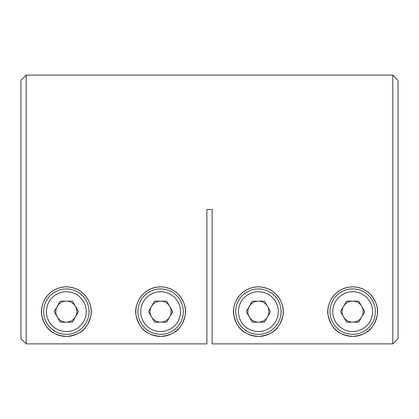 <?xml version="1.0" encoding="UTF-8"?>
<svg xmlns="http://www.w3.org/2000/svg" width="419" height="419" viewBox="0 0 419 419"><rect width="100%" height="100%" fill="white"/><g stroke="black" fill="none" stroke-linecap="round" stroke-linejoin="round"><path stroke-width="0.63" d="M258.382 286.842A24.789 24.789 0 0 0 233.593 311.631A24.789 24.789 0 0 0 258.382 336.42C275.623 334.76 280.018 326.019 282.835 315.711C285.444 306.09 278.017 287.45 258.382 286.842C238.757 287.46 231.309 306.085 233.933 315.716C236.761 325.992 241.124 334.765 258.382 336.42A24.789 24.789 0 0 0 283.176 311.631A24.789 24.789 0 0 0 258.382 286.842M352.657 286.842A24.789 24.789 0 0 0 327.868 311.631A24.789 24.789 0 0 0 352.657 336.42C369.898 334.76 374.293 326.019 377.11 315.711C379.719 306.09 372.292 287.45 352.657 286.842C333.032 287.46 325.584 306.085 328.208 315.716C331.036 325.992 335.399 334.765 352.657 336.42A24.789 24.789 0 0 0 377.451 311.631A24.789 24.789 0 0 0 352.657 286.842M66.343 286.842A24.789 24.789 0 0 0 41.549 311.631A24.789 24.789 0 0 0 66.343 336.42C83.58 334.76 87.974 326.019 90.792 315.711C93.406 306.09 85.979 287.45 66.343 286.842C46.713 287.46 39.271 306.085 41.89 315.716C44.718 325.992 49.081 334.765 66.343 336.42A24.789 24.789 0 0 0 91.133 311.631A24.789 24.789 0 0 0 66.343 286.842M160.618 286.842A24.789 24.789 0 0 0 135.824 311.631A24.789 24.789 0 0 0 160.618 336.42C177.855 334.76 182.249 326.019 185.067 315.711C187.681 306.09 180.254 287.45 160.618 286.842C140.988 287.46 133.546 306.085 136.165 315.716C138.993 325.992 143.356 334.765 160.618 336.42A24.789 24.789 0 0 0 185.408 311.631A24.789 24.789 0 0 0 160.618 286.842M392.813 343.884L392.813 75.116L26.188 75.116L26.188 343.884L206.881 343.884L206.881 209.5L212.119 209.5L212.119 343.884L392.813 343.884L398.05 338.646L392.813 343.884L212.119 343.884M20.95 80.354L26.188 75.116L20.95 80.354L20.95 338.646L26.188 343.884L20.95 338.646M398.05 80.354L392.813 75.116L398.05 80.354L398.05 338.646M57.241 316.884A10.512 10.512 0 0 0 75.441 316.884A10.512 10.512 0 0 0 66.343 301.12A10.512 10.512 0 0 0 57.241 316.884M66.343 288.937A22.694 22.694 0 0 1 89.038 311.631A22.694 22.694 0 0 1 66.343 334.325A22.694 22.694 0 0 1 43.644 311.631A22.694 22.694 0 0 1 66.343 288.937M78.479 311.631L72.408 322.143L60.273 322.143L54.208 311.631L60.273 301.12L72.408 301.12L78.479 311.631M151.516 316.884A10.512 10.512 0 0 0 169.716 316.884A10.512 10.512 0 0 0 160.618 301.12A10.512 10.512 0 0 0 151.516 316.884M160.618 288.937A22.694 22.694 0 0 1 183.313 311.631A22.694 22.694 0 0 1 160.618 334.325A22.694 22.694 0 0 1 137.919 311.631A22.694 22.694 0 0 1 160.618 288.937M172.754 311.631L166.683 322.143L154.548 322.143L148.483 311.631L154.548 301.12L166.683 301.12L172.754 311.631M361.759 306.378A10.512 10.512 0 0 0 343.559 306.378A10.512 10.512 0 0 0 352.657 322.143A10.512 10.512 0 0 0 361.759 306.378M352.657 334.325A22.694 22.694 0 0 1 329.963 311.631A22.694 22.694 0 0 1 352.657 288.937A22.694 22.694 0 0 1 375.356 311.631A22.694 22.694 0 0 1 352.657 334.325M340.521 311.631L346.592 301.12L358.727 301.12L364.792 311.631L358.727 322.143L346.592 322.143L340.521 311.631M267.484 306.378A10.512 10.512 0 0 0 249.284 306.378A10.512 10.512 0 0 0 258.382 322.143A10.512 10.512 0 0 0 267.484 306.378M258.382 334.325A22.694 22.694 0 0 1 235.688 311.631A22.694 22.694 0 0 1 258.382 288.937A22.694 22.694 0 0 1 281.081 311.631A22.694 22.694 0 0 1 258.382 334.325M246.246 311.631L252.317 301.12L264.452 301.12L270.517 311.631L264.452 322.143L252.317 322.143L246.246 311.631M66.343 331.534A19.903 19.903 0 0 0 86.246 311.631A19.903 19.903 0 0 0 66.343 291.729A19.903 19.903 0 0 0 46.441 311.631A19.903 19.903 0 0 0 66.343 331.534M160.618 331.534A19.903 19.903 0 0 0 180.521 311.631A19.903 19.903 0 0 0 160.618 291.729A19.903 19.903 0 0 0 140.716 311.631A19.903 19.903 0 0 0 160.618 331.534M352.657 291.729A19.903 19.903 0 0 0 332.754 311.631A19.903 19.903 0 0 0 352.657 331.534A19.903 19.903 0 0 0 372.559 311.631A19.903 19.903 0 0 0 352.657 291.729M258.382 291.729A19.903 19.903 0 0 0 238.479 311.631A19.903 19.903 0 0 0 258.382 331.534A19.903 19.903 0 0 0 278.284 311.631A19.903 19.903 0 0 0 258.382 291.729"/></g></svg>
